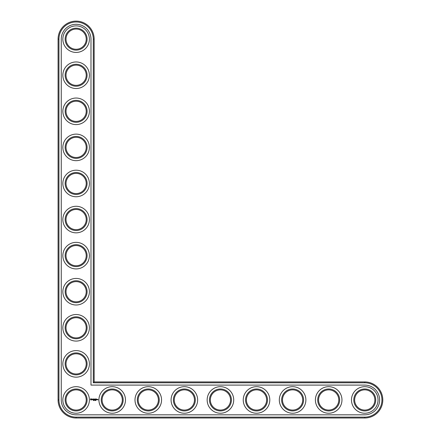 <?xml version="1.0" encoding="UTF-8"?>
<svg xmlns="http://www.w3.org/2000/svg" width="440" height="440" viewBox="0 0 440 440"><rect width="100%" height="100%" fill="white"/><g stroke="black" fill="none" stroke-linecap="round" stroke-linejoin="round"><path stroke-width="0.66" d="M94.16 381.92L94.16 39.154A18.04 18.04 0 0 0 76.12 21.115A18.04 18.04 0 0 0 58.08 39.154L58.08 399.96A18.04 18.04 0 0 0 76.12 418L364.76 418A18.04 18.04 0 0 0 382.8 399.96A18.04 18.04 0 0 0 364.76 381.92L94.16 381.92L93.297 382.784L93.297 39.154A17.177 17.177 0 0 0 76.12 21.983A17.177 17.177 0 0 0 58.944 39.154L58.944 399.96A17.177 17.177 0 0 0 76.12 417.137L364.76 417.137A17.177 17.177 0 0 0 381.937 399.96A17.177 17.177 0 0 0 364.76 382.784L93.297 382.784M86.224 399.96A10.104 10.104 0 0 1 71.071 408.711A10.104 10.104 0 0 1 71.071 391.209A10.104 10.104 0 0 1 86.224 399.96M87.087 399.96A10.967 10.967 0 0 1 70.637 409.459A10.967 10.967 0 0 1 70.637 390.462A10.967 10.967 0 0 1 87.087 399.96M61.254 399.96A14.867 14.867 0 0 0 76.12 414.827L364.76 414.827A14.867 14.867 0 0 0 379.627 399.96A14.867 14.867 0 0 0 364.76 385.094L90.987 385.094L90.987 39.154A14.867 14.867 0 0 0 76.12 24.294A14.867 14.867 0 0 0 61.254 39.154L61.254 399.96M89.397 399.96A13.277 13.277 0 0 1 69.482 411.461A13.277 13.277 0 0 1 69.482 388.459A13.277 13.277 0 0 1 89.397 399.96M90.811 398.717L90.398 399.641L91.322 400.059L91.734 399.135L90.811 398.717M93.544 400.175L93.264 400.538L93.544 400.175M94.072 400.191L93.868 400.538L93.979 400.175M94.837 400.516L94.771 400.219M92.12 399.102L92.62 399.509L92.158 399.691L92.708 399.68L92.208 399.267L92.67 399.086L92.12 399.102M92.824 399.08L93.088 399.784L93.396 399.036L92.824 399.08M93.555 398.992L93.511 399.74L93.995 399.784L93.599 399.696L93.951 399.388L93.599 399.08L94.039 399.036L93.555 398.992M94.831 399.014L94.556 399.476L94.199 399.036L94.243 399.784L94.287 399.195L94.556 399.608L94.826 399.195L94.913 399.74L94.831 399.014M95.343 400.493L95.227 400.175L95.343 400.493M95.662 400.493L95.552 400.175L95.662 400.493M95.975 400.499L95.783 400.208L95.975 400.499M95.574 398.992L95.095 399.036L95.139 399.784L95.53 399.388L95.183 399.08L95.574 398.992M95.799 398.992L95.799 399.784L95.799 398.992M96.514 398.992L96.036 399.036L96.08 399.784L96.564 399.74L96.124 399.696L96.476 399.388L96.124 399.08L96.514 398.992M97.312 399.74L97.009 399.344L96.965 399.74L97.312 399.74M97.823 399.344L98.082 399.905L97.823 399.344M97.433 399.344L97.433 399.784L97.735 399.438L97.433 399.344M89.397 363.88A13.277 13.277 0 0 1 69.482 375.381A13.277 13.277 0 0 1 69.482 352.38A13.277 13.277 0 0 1 89.397 363.88M87.087 363.88A10.967 10.967 0 0 1 70.637 373.379A10.967 10.967 0 0 1 70.637 354.382A10.967 10.967 0 0 1 87.087 363.88M86.224 363.88A10.104 10.104 0 0 1 71.071 372.631A10.104 10.104 0 0 1 71.071 355.13A10.104 10.104 0 0 1 86.224 363.88M125.477 399.96A13.277 13.277 0 0 1 105.562 411.461A13.277 13.277 0 0 1 105.562 388.459A13.277 13.277 0 0 1 125.477 399.96M123.167 399.96A10.967 10.967 0 0 1 106.717 409.459A10.967 10.967 0 0 1 106.717 390.462A10.967 10.967 0 0 1 123.167 399.96M122.304 399.96A10.104 10.104 0 0 1 107.151 408.711A10.104 10.104 0 0 1 107.151 391.209A10.104 10.104 0 0 1 122.304 399.96M89.397 327.8A13.277 13.277 0 0 1 69.482 339.3A13.277 13.277 0 0 1 69.482 316.3A13.277 13.277 0 0 1 89.397 327.8M87.087 327.8A10.967 10.967 0 0 1 70.637 337.298A10.967 10.967 0 0 1 70.637 318.302A10.967 10.967 0 0 1 87.087 327.8M86.224 327.8A10.104 10.104 0 0 1 71.071 336.55A10.104 10.104 0 0 1 71.071 319.05A10.104 10.104 0 0 1 86.224 327.8M161.557 399.96A13.277 13.277 0 0 1 141.642 411.461A13.277 13.277 0 0 1 141.642 388.459A13.277 13.277 0 0 1 161.557 399.96M159.247 399.96A10.967 10.967 0 0 1 142.797 409.459A10.967 10.967 0 0 1 142.797 390.462A10.967 10.967 0 0 1 159.247 399.96M158.384 399.96A10.104 10.104 0 0 1 143.231 408.711A10.104 10.104 0 0 1 143.231 391.209A10.104 10.104 0 0 1 158.384 399.96M197.637 399.96A13.277 13.277 0 0 1 177.722 411.461A13.277 13.277 0 0 1 177.722 388.459A13.277 13.277 0 0 1 197.637 399.96M195.327 399.96A10.967 10.967 0 0 1 178.877 409.459A10.967 10.967 0 0 1 178.877 390.462A10.967 10.967 0 0 1 195.327 399.96M194.464 399.96A10.104 10.104 0 0 1 179.311 408.711A10.104 10.104 0 0 1 179.311 391.209A10.104 10.104 0 0 1 194.464 399.96M89.397 291.72A13.277 13.277 0 0 1 69.482 303.215A13.277 13.277 0 0 1 69.482 280.22A13.277 13.277 0 0 1 89.397 291.72M87.087 291.72A10.967 10.967 0 0 1 70.637 301.219A10.967 10.967 0 0 1 70.637 282.222A10.967 10.967 0 0 1 87.087 291.72M86.224 291.72A10.104 10.104 0 0 1 71.071 300.471A10.104 10.104 0 0 1 71.071 282.97A10.104 10.104 0 0 1 86.224 291.72M89.397 255.64A13.277 13.277 0 0 1 69.482 267.135A13.277 13.277 0 0 1 69.482 244.139A13.277 13.277 0 0 1 89.397 255.64M87.087 255.64A10.967 10.967 0 0 1 70.637 265.139A10.967 10.967 0 0 1 70.637 246.142A10.967 10.967 0 0 1 87.087 255.64M86.224 255.64A10.104 10.104 0 0 1 71.071 264.391A10.104 10.104 0 0 1 71.071 246.89A10.104 10.104 0 0 1 86.224 255.64M233.717 399.96A13.277 13.277 0 0 1 213.802 411.461A13.277 13.277 0 0 1 213.802 388.459A13.277 13.277 0 0 1 233.717 399.96M231.413 399.96A10.967 10.967 0 0 1 214.957 409.459A10.967 10.967 0 0 1 214.957 390.462A10.967 10.967 0 0 1 231.413 399.96M230.544 399.96A10.104 10.104 0 0 1 215.391 408.711A10.104 10.104 0 0 1 215.391 391.209A10.104 10.104 0 0 1 230.544 399.96M269.797 399.96A13.277 13.277 0 0 1 249.882 411.461A13.277 13.277 0 0 1 249.882 388.459A13.277 13.277 0 0 1 269.797 399.96M267.493 399.96A10.967 10.967 0 0 1 251.037 409.459A10.967 10.967 0 0 1 251.037 390.462A10.967 10.967 0 0 1 267.493 399.96M266.624 399.96A10.104 10.104 0 0 1 251.471 408.711A10.104 10.104 0 0 1 251.471 391.209A10.104 10.104 0 0 1 266.624 399.96M305.877 399.96A13.277 13.277 0 0 1 285.962 411.461A13.277 13.277 0 0 1 285.962 388.459A13.277 13.277 0 0 1 305.877 399.96M303.573 399.96A10.967 10.967 0 0 1 287.117 409.459A10.967 10.967 0 0 1 287.117 390.462A10.967 10.967 0 0 1 303.573 399.96M302.704 399.96A10.104 10.104 0 0 1 287.551 408.711A10.104 10.104 0 0 1 287.551 391.209A10.104 10.104 0 0 1 302.704 399.96M341.963 399.96A13.277 13.277 0 0 1 322.041 411.461A13.277 13.277 0 0 1 322.041 388.459A13.277 13.277 0 0 1 341.963 399.96M339.652 399.96A10.967 10.967 0 0 1 323.197 409.459A10.967 10.967 0 0 1 323.197 390.462A10.967 10.967 0 0 1 339.652 399.96M338.784 399.96A10.104 10.104 0 0 1 323.631 408.711A10.104 10.104 0 0 1 323.631 391.209A10.104 10.104 0 0 1 338.784 399.96M378.043 399.96A13.277 13.277 0 0 1 358.122 411.461A13.277 13.277 0 0 1 358.122 388.459A13.277 13.277 0 0 1 378.043 399.96M375.733 399.96A10.967 10.967 0 0 1 359.277 409.459A10.967 10.967 0 0 1 359.277 390.462A10.967 10.967 0 0 1 375.733 399.96M374.864 399.96A10.104 10.104 0 0 1 359.711 408.711A10.104 10.104 0 0 1 359.711 391.209A10.104 10.104 0 0 1 374.864 399.96M89.397 219.56A13.277 13.277 0 0 1 69.482 231.055A13.277 13.277 0 0 1 69.482 208.06A13.277 13.277 0 0 1 89.397 219.56M87.087 219.56A10.967 10.967 0 0 1 70.637 229.059A10.967 10.967 0 0 1 70.637 210.062A10.967 10.967 0 0 1 87.087 219.56M86.224 219.56A10.104 10.104 0 0 1 71.071 228.305A10.104 10.104 0 0 1 71.071 210.81A10.104 10.104 0 0 1 86.224 219.56M89.397 183.48A13.277 13.277 0 0 1 69.482 194.975A13.277 13.277 0 0 1 69.482 171.98A13.277 13.277 0 0 1 89.397 183.48M87.087 183.48A10.967 10.967 0 0 1 70.637 192.979A10.967 10.967 0 0 1 70.637 173.982A10.967 10.967 0 0 1 87.087 183.48M86.224 183.48A10.104 10.104 0 0 1 71.071 192.225A10.104 10.104 0 0 1 71.071 174.73A10.104 10.104 0 0 1 86.224 183.48M89.397 147.4A13.277 13.277 0 0 1 69.482 158.895A13.277 13.277 0 0 1 69.482 135.9A13.277 13.277 0 0 1 89.397 147.4M87.087 147.4A10.967 10.967 0 0 1 70.637 156.899A10.967 10.967 0 0 1 70.637 137.901A10.967 10.967 0 0 1 87.087 147.4M86.224 147.4A10.104 10.104 0 0 1 71.071 156.145A10.104 10.104 0 0 1 71.071 138.65A10.104 10.104 0 0 1 86.224 147.4M89.397 111.32A13.277 13.277 0 0 1 69.482 122.815A13.277 13.277 0 0 1 69.482 99.82A13.277 13.277 0 0 1 89.397 111.32M87.087 111.32A10.967 10.967 0 0 1 70.637 120.819A10.967 10.967 0 0 1 70.637 101.822A10.967 10.967 0 0 1 87.087 111.32M86.224 111.32A10.104 10.104 0 0 1 71.071 120.065A10.104 10.104 0 0 1 71.071 102.57A10.104 10.104 0 0 1 86.224 111.32M89.397 75.24A13.277 13.277 0 0 1 69.482 86.735A13.277 13.277 0 0 1 69.482 63.74A13.277 13.277 0 0 1 89.397 75.24M87.087 75.24A10.967 10.967 0 0 1 70.637 84.739A10.967 10.967 0 0 1 70.637 65.736A10.967 10.967 0 0 1 87.087 75.24M86.224 75.24A10.104 10.104 0 0 1 71.071 83.985A10.104 10.104 0 0 1 71.071 66.49A10.104 10.104 0 0 1 86.224 75.24M89.397 39.154A13.277 13.277 0 0 1 69.482 50.655A13.277 13.277 0 0 1 69.482 27.66A13.277 13.277 0 0 1 89.397 39.154M87.087 39.154A10.967 10.967 0 0 1 70.637 48.659A10.967 10.967 0 0 1 70.637 29.656A10.967 10.967 0 0 1 87.087 39.154M86.224 39.154A10.104 10.104 0 0 1 71.071 47.905A10.104 10.104 0 0 1 71.071 30.41A10.104 10.104 0 0 1 86.224 39.154M95.783 400.499L95.783 400.208M91.069 399.036L91.421 399.388L91.069 399.74L90.712 399.388L91.069 399.036M94.16 39.154L93.297 39.154M364.76 381.92L364.76 382.784M58.08 39.154L58.944 39.154M364.76 418L364.76 417.137M58.08 399.96L58.944 399.96M76.12 418L76.12 417.137"/></g></svg>
